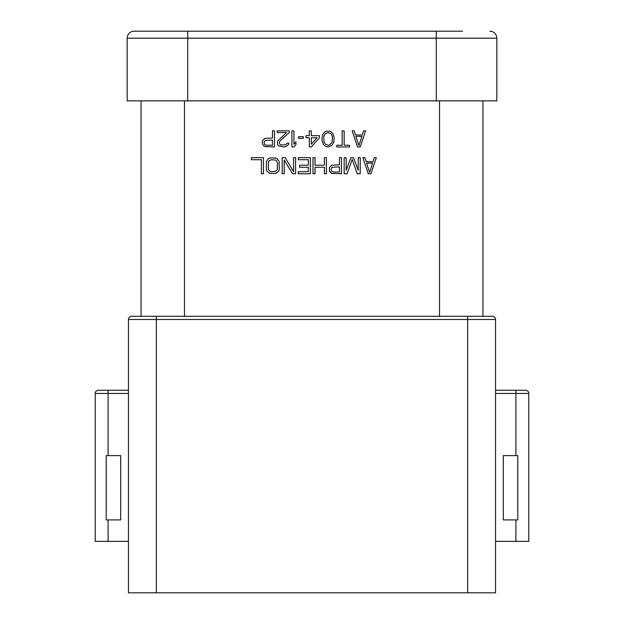 <?xml version="1.0" encoding="UTF-8"?>
<svg xmlns="http://www.w3.org/2000/svg" width="624" height="624" viewBox="0 0 624 624"><rect width="100%" height="100%" fill="white"/><g stroke="black" fill="none" stroke-linecap="round" stroke-linejoin="round"><path stroke-width="0.94" d="M156.328 592.8L128.458 592.8L128.458 319.504A3.214 3.214 0 0 1 131.68 316.29L492.32 316.29L467.672 316.29L467.672 319.504L156.328 319.504L156.328 592.8L495.542 592.8L495.542 319.504L467.672 319.504L467.672 592.8M156.328 316.29L131.68 316.29A3.214 3.214 0 0 0 128.458 319.504L156.328 319.504L156.328 316.29M120.689 519.917L120.689 455.614L120.689 519.917L106.22 519.917L106.22 455.614L106.22 519.917M95.238 393.455A3.214 3.214 0 0 1 98.452 390.242L128.458 390.242L108.1 390.242L108.1 393.455L95.238 393.455A3.214 3.214 0 0 1 98.452 390.242L108.1 390.242L98.452 390.242A3.214 3.214 0 0 0 95.238 393.455L95.238 541.359L128.458 541.359M503.311 455.614L517.78 455.614L517.78 519.917L503.311 519.917L503.311 455.614L503.311 519.917M517.78 519.917L517.78 455.614M495.542 541.359L528.762 541.359L528.762 393.455A3.214 3.214 0 0 0 525.548 390.242A3.214 3.214 0 0 1 528.762 393.455A3.214 3.214 0 0 0 525.548 390.242L495.542 390.242L525.548 390.242A3.214 3.214 0 0 1 528.762 393.455L515.9 393.455L515.9 390.242L525.548 390.242M120.689 455.614L106.22 455.614M492.32 316.29A3.214 3.214 0 0 1 495.542 319.504A3.214 3.214 0 0 0 492.32 316.29M141.055 316.29L141.055 100.862M462.579 31.2L187.73 31.2L187.73 38.165L127.179 38.165L127.179 100.862L127.179 38.165L127.179 100.862L496.821 100.862L496.821 38.165L187.73 38.165L187.73 100.862M482.945 100.862L482.945 316.29M187.73 31.2L134.144 31.2A6.965 6.965 0 0 0 127.179 38.165M135.158 31.2L148.021 31.2L135.158 31.2M316.134 31.2L161.951 31.2M283.039 31.2L283.452 31.2M288.982 31.2L289.63 31.2M292.258 31.2L293.342 31.2M317.967 31.2L315.752 31.2M384.626 31.2L325.073 31.2M331.157 31.2L332.015 31.2M324.636 31.2L318.825 31.2M337.779 31.2L339.768 31.2M357.942 31.2L359.159 31.2M370.984 31.2L372.98 31.2M436.27 100.862L436.27 31.2L385.531 31.2M489.856 31.2A6.965 6.965 0 0 1 496.821 38.165A6.965 6.965 0 0 0 489.856 31.2M462.049 31.2L451.331 31.2M370.945 173.745L368.269 173.745L362.911 157.669L364.915 157.669L366.257 161.772L372.957 161.772L374.299 157.669L376.303 157.669L370.945 173.745M366.592 163.137L369.603 172.372L372.622 163.137L366.592 163.137M357.552 146.952L352.193 130.876L354.198 130.876L355.54 134.979L362.24 134.979L363.581 130.876L365.586 130.876L360.227 146.952L357.552 146.952M355.875 136.344L358.886 145.579L361.904 136.344L355.875 136.344M349.51 146.952L336.781 146.952L336.781 145.236L342.147 145.236L342.147 130.876L344.152 130.876L344.152 145.236L349.51 145.236L349.51 146.952M334.105 137.374L333.77 142.163L331.757 145.579L328.076 146.952L326.063 146.609L323.388 144.557L322.046 140.447L322.046 137.374L322.717 134.636L324.394 132.241L326.063 131.212L330.088 131.212L332.764 133.271L334.105 137.374M332.093 142.163L332.428 137.717L332.093 135.665L330.759 133.606L328.076 132.584L325.4 133.606L324.059 135.665L323.723 137.717L324.059 142.163L325.4 144.214L328.076 145.236L329.753 144.901L332.093 142.163M319.371 137.717L311.329 146.952L309.317 146.952L309.317 137.717L305.971 137.717L305.971 135.665L309.317 135.665L309.317 130.876L311.329 130.876L311.329 135.665L319.371 135.665L319.371 137.717M311.329 144.214L317.023 137.717L311.329 137.717L311.329 144.214M298.6 138.395L298.6 136.687L303.295 136.687L303.295 138.395L298.6 138.395M291.907 146.952L291.907 130.876L293.912 130.876L293.912 144.214L295.924 141.82L295.924 144.557L293.912 146.952L291.907 146.952M289.224 130.876L289.224 132.584L279.848 141.133L279.178 142.506L279.848 144.214L280.855 144.901L285.542 144.901L287.219 143.185L288.889 143.185L288.553 144.557L285.878 146.609L283.53 146.952L278.842 145.922L277.501 144.557L277.501 141.133L286.549 132.584L277.165 132.584L277.165 130.876L289.224 130.876M262.431 144.214L262.431 140.79L264.779 138.395L272.477 138.06L272.477 130.876L274.49 130.876L274.49 146.952L264.779 146.609L262.431 144.214M272.477 140.111L265.114 140.447L264.108 142.163L264.443 144.214L266.113 145.236L272.477 145.236L272.477 140.111M346.164 157.669L346.164 170.321L350.852 157.669L353.527 157.669L358.223 170.321L358.223 157.669L360.227 157.669L360.227 173.745L357.217 173.745L352.193 159.377L347.17 173.745L344.152 173.745L344.152 157.669L346.164 157.669M329.417 171.007L329.417 167.583L331.757 165.188L339.464 164.853L339.464 157.669L341.476 157.669L341.476 173.745L331.757 173.402L329.417 171.007M339.464 166.904L332.093 167.248L331.094 168.956L331.422 171.007L333.099 172.037L339.464 172.037L339.464 166.904M324.394 165.188L324.394 157.669L326.399 157.669L326.399 173.745L324.394 173.745L324.394 167.248L315.011 167.248L315.011 173.745L313.006 173.745L313.006 157.669L315.011 157.669L315.011 165.188L324.394 165.188M308.318 159.721L298.272 159.721L298.272 157.669L310.323 157.669L310.323 173.745L298.272 173.745L298.272 171.694L308.318 171.694L308.318 167.248L299.606 167.248L299.606 165.188L308.318 165.188L308.318 159.721M293.576 171.694L293.576 157.669L295.589 157.669L295.589 173.745L292.578 173.745L284.201 160.064L284.201 173.745L282.188 173.745L282.188 157.669L285.207 157.669L293.576 171.694M275.831 173.402L269.802 173.402L267.119 171.35L266.448 169.978L266.448 161.429L268.46 158.691L269.802 158.012L275.831 158.012L277.165 158.691L279.178 161.429L279.178 169.978L278.507 171.35L275.831 173.402M271.471 171.694L275.496 171.35L277.165 169.642L277.501 163.137L276.494 160.742L275.496 160.064L271.471 159.721L269.131 160.742L268.46 161.772L268.46 169.642L270.137 171.35L271.471 171.694M263.437 157.669L263.437 173.745L261.425 173.745L261.425 159.721L251.378 159.721L251.378 157.669L263.437 157.669M515.9 541.359L515.9 519.917M515.9 455.614L515.9 393.455L495.542 393.455M128.458 393.455L108.1 393.455L108.1 455.614M108.1 519.917L108.1 541.359M439.538 316.29L439.538 100.862M184.462 100.862L184.462 316.29"/></g></svg>
